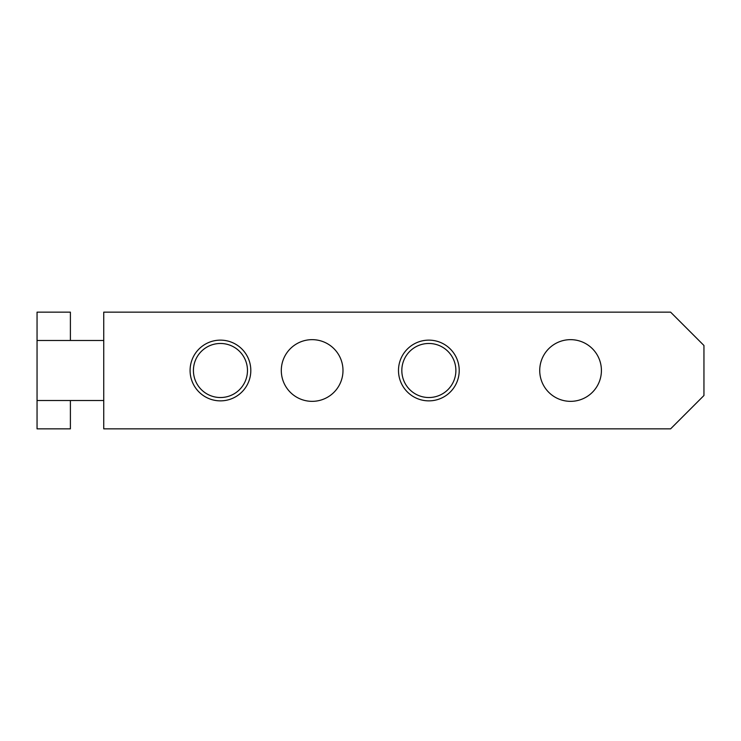 <?xml version="1.0" encoding="UTF-8"?>
<svg xmlns="http://www.w3.org/2000/svg" width="741" height="741" viewBox="0 0 741 741"><rect width="100%" height="100%" fill="white"/><g stroke="black" fill="none" stroke-linecap="round" stroke-linejoin="round"><path stroke-width="1.11" d="M455.882 370.5A27.028 27.028 0 0 1 428.854 397.528A27.028 27.028 0 0 1 401.826 370.5A27.028 27.028 0 0 1 428.854 343.472A27.028 27.028 0 0 1 455.882 370.5M398.491 370.5A30.362 30.362 0 0 0 444.035 396.796A30.362 30.362 0 0 0 444.035 344.204A30.362 30.362 0 0 0 398.491 370.5M37.05 340.49L103.74 340.49L103.74 312.146L670.605 312.146L703.95 345.491L703.95 395.509L670.605 428.854L103.74 428.854L103.74 400.51L37.05 400.51L37.05 312.146L70.395 312.146L70.395 340.49M190.085 370.5A30.362 30.362 0 0 0 235.629 396.796A30.362 30.362 0 0 0 235.629 344.204A30.362 30.362 0 0 0 190.085 370.5M601.414 370.5A30.844 30.844 0 0 1 555.148 397.213A30.844 30.844 0 0 1 555.148 343.787A30.844 30.844 0 0 1 601.414 370.5M342.99 370.5A30.844 30.844 0 0 1 296.724 397.213A30.844 30.844 0 0 1 296.724 343.787A30.844 30.844 0 0 1 342.99 370.5M247.475 370.5A27.028 27.028 0 0 1 220.447 397.528A27.028 27.028 0 0 1 193.42 370.5A27.028 27.028 0 0 1 220.447 343.472A27.028 27.028 0 0 1 247.475 370.5M70.395 400.51L70.395 428.854L37.05 428.854L37.05 400.51M103.74 340.49L103.74 400.51"/></g></svg>
